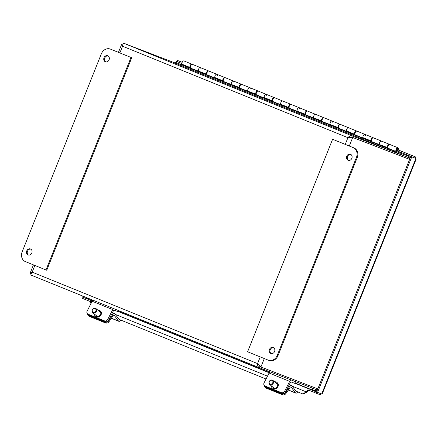 <?xml version="1.0" encoding="UTF-8"?>
<svg xmlns="http://www.w3.org/2000/svg" width="438" height="438" viewBox="0 0 438 438"><rect width="100%" height="100%" fill="white"/><g stroke="black" fill="none" stroke-linecap="round" stroke-linejoin="round"><path stroke-width="0.66" d="M258.157 363.83L259.915 366.628L259.46 367.767L317.079 389.924L317.725 388.862M317.079 389.924L317.534 388.785M409.53 159.322L409.809 158.096L352.185 135.939C350.663 135.545 349.245 136.125 347.925 137.674L352.705 137.488L409.629 159.377L351.736 137.094L352.705 137.488L349.289 146.024M348.522 137.904L351.725 137.078L409.349 159.235L409.804 158.091L394.578 151.915L409.809 158.096M122.958 44.249L122.29 43.992L121.611 44.462L122.541 46.214C122.843 44.254 123.237 43.263 123.735 43.236L175.66 63.203M31.147 273.783L30.49 273.515L30.31 272.732L32.177 272.146L257.56 363.6C257.451 365.631 258.081 367.022 259.46 367.767L31.005 275.064C30.655 274.736 31.043 273.761 32.177 272.146L34.854 265.45M259.893 366.617L260.659 366.913M317.829 388.9L260.9 367.011L257.56 363.6L260.238 356.904M258.88 364.876L259.931 366.617L260.9 367.011L264.289 358.547M349.639 137.663L351.736 137.094M351.725 137.078L352.185 135.939L123.735 43.236M122.952 44.26L122.29 43.992M371.884 141.682L378.646 144.425L371.895 141.688A2.08 1.084 112.1 0 0 371.895 141.688A2.08 1.084 112.1 0 1 371.659 139.35A2.08 1.084 112.1 0 1 373.45 137.828L381.432 141.063A2.08 1.084 112.1 0 0 379.938 142.011A2.08 1.084 112.1 0 0 379.423 144.31A2.08 1.084 -67.9 0 1 379.938 142.011A2.08 1.084 -67.9 0 1 381.432 141.063A2.08 1.084 -67.9 0 1 381.92 142.202M405.139 154.992L396.335 151.603A2.08 1.084 -67.9 0 1 396.1 149.265A2.08 1.084 -67.9 0 1 397.89 147.743L389.908 144.507A2.08 1.084 112.1 0 0 388.117 146.024A2.08 1.084 112.1 0 0 388.342 148.362A2.08 1.084 112.1 0 0 388.353 148.367L396.313 151.597M355.426 135.003L362.188 137.751L355.437 135.008A2.08 1.084 112.1 0 0 355.437 135.008A2.08 1.084 112.1 0 1 355.202 132.67A2.08 1.084 112.1 0 1 356.992 131.148L364.974 134.389A2.08 1.084 112.1 0 0 363.48 135.331A2.08 1.084 112.1 0 0 362.965 137.636A2.08 1.084 -67.9 0 1 363.48 135.331A2.08 1.084 -67.9 0 1 364.974 134.389A2.08 1.084 -67.9 0 1 365.462 135.523M338.968 128.329L345.73 131.071L338.979 128.329A2.08 1.084 112.1 0 1 338.968 128.329A2.08 1.084 112.1 0 1 338.744 125.991A2.08 1.084 112.1 0 1 340.534 124.469L348.517 127.71A2.08 1.084 112.1 0 0 347.022 128.652A2.08 1.084 112.1 0 0 346.507 130.957A2.08 1.084 -67.9 0 1 347.022 128.652A2.08 1.084 -67.9 0 1 348.517 127.71A2.08 1.084 -67.9 0 1 349.004 128.849M322.51 121.649L329.272 124.392L322.521 121.654A2.08 1.084 112.1 0 1 322.51 121.649A2.08 1.084 112.1 0 1 322.286 119.311A2.08 1.084 112.1 0 1 324.076 117.795L332.059 121.03A2.08 1.084 112.1 0 0 330.564 121.972A2.08 1.084 112.1 0 0 330.049 124.277A2.08 1.084 -67.9 0 1 330.564 121.972A2.08 1.084 -67.9 0 1 332.059 121.03A2.08 1.084 -67.9 0 1 332.546 122.169M306.053 114.97L312.814 117.712L306.063 114.975A2.08 1.084 112.1 0 0 306.063 114.975A2.08 1.084 112.1 0 1 305.828 112.632A2.08 1.084 112.1 0 1 307.618 111.115L315.601 114.351A2.08 1.084 112.1 0 0 314.106 115.298A2.08 1.084 112.1 0 0 313.592 117.598A2.08 1.084 -67.9 0 1 314.106 115.298A2.08 1.084 -67.9 0 1 315.601 114.351A2.08 1.084 -67.9 0 1 316.088 115.49M289.595 108.29L296.356 111.038L289.606 108.296A2.08 1.084 112.1 0 0 289.606 108.296A2.08 1.084 112.1 0 1 289.37 105.958A2.08 1.084 112.1 0 1 291.16 104.436L299.143 107.677A2.08 1.084 112.1 0 0 297.643 108.619A2.08 1.084 112.1 0 0 297.134 110.918A2.08 1.084 -67.9 0 1 297.643 108.619A2.08 1.084 -67.9 0 1 299.143 107.677A2.08 1.084 -67.9 0 1 299.63 108.81M273.137 101.616L279.898 104.359L273.148 101.616A2.08 1.084 112.1 0 0 273.148 101.616A2.08 1.084 112.1 0 1 272.912 99.278A2.08 1.084 112.1 0 1 274.703 97.756L282.685 100.997A2.08 1.084 112.1 0 0 281.185 101.939A2.08 1.084 112.1 0 0 280.676 104.244A2.08 1.084 -67.9 0 1 281.185 101.939A2.08 1.084 -67.9 0 1 282.685 100.997A2.08 1.084 -67.9 0 1 283.172 102.136M256.679 94.936L263.441 97.679L256.69 94.936A2.08 1.084 112.1 0 1 256.679 94.936A2.08 1.084 112.1 0 1 256.454 92.599A2.08 1.084 112.1 0 1 258.245 91.077L266.222 94.318A2.08 1.084 112.1 0 0 264.727 95.26A2.08 1.084 112.1 0 0 264.218 97.564A2.08 1.084 -67.9 0 1 264.727 95.26A2.08 1.084 -67.9 0 1 266.222 94.318A2.08 1.084 -67.9 0 1 266.715 95.457M240.221 88.257L246.983 91L240.227 88.262A2.08 1.084 112.1 0 0 240.227 88.262A2.08 1.084 112.1 0 1 239.997 85.919A2.08 1.084 112.1 0 1 241.787 84.403L249.764 87.638A2.08 1.084 112.1 0 0 248.269 88.586A2.08 1.084 112.1 0 0 247.76 90.885A2.08 1.084 -67.9 0 1 248.269 88.586A2.08 1.084 -67.9 0 1 249.764 87.638A2.08 1.084 -67.9 0 1 250.257 88.777M223.763 81.578L230.525 84.32L223.769 81.583A2.08 1.084 112.1 0 0 223.769 81.583A2.08 1.084 112.1 0 1 223.539 79.245A2.08 1.084 112.1 0 1 225.324 77.723L233.306 80.959A2.08 1.084 112.1 0 0 231.811 81.906A2.08 1.084 112.1 0 0 231.302 84.206A2.08 1.084 -67.9 0 1 231.811 81.906A2.08 1.084 -67.9 0 1 233.306 80.959A2.08 1.084 -67.9 0 1 233.799 82.098M207.305 74.898L214.067 77.646L207.311 74.903A2.08 1.084 112.1 0 0 207.311 74.903A2.08 1.084 112.1 0 1 207.081 72.566A2.08 1.084 112.1 0 1 208.866 71.044L216.848 74.285A2.08 1.084 112.1 0 0 215.354 75.227A2.08 1.084 112.1 0 0 214.844 77.531A2.08 1.084 -67.9 0 1 215.354 75.227A2.08 1.084 -67.9 0 1 216.848 74.285A2.08 1.084 -67.9 0 1 217.341 75.418M190.848 68.224L197.609 70.967L190.853 68.224A2.08 1.084 112.1 0 0 190.853 68.224A2.08 1.084 112.1 0 1 190.623 65.886A2.08 1.084 112.1 0 1 192.408 64.364L200.39 67.605A2.08 1.084 112.1 0 0 198.896 68.547A2.08 1.084 112.1 0 0 198.387 70.852A2.08 1.084 -67.9 0 1 198.896 68.547A2.08 1.084 -67.9 0 1 200.39 67.605A2.08 1.084 -67.9 0 1 200.883 68.744M396.335 151.603A2.08 1.084 -67.9 0 1 396.324 151.603L388.342 148.362M397.89 147.743A2.08 1.084 -67.9 0 1 398.361 149.144A2.08 1.084 -67.9 0 1 397.48 151.115L400.973 152.457M397.556 148.548A1.21 0.63 -67.9 0 1 397.562 148.548A1.21 0.63 -67.9 0 1 397.693 149.911A1.21 0.63 -67.9 0 1 396.653 150.792A1.21 0.63 -67.9 0 1 396.521 149.44A1.21 0.63 -67.9 0 1 397.556 148.548M396.636 149.391A1.04 0.542 -67.9 0 1 397.496 148.706A1.04 0.542 -67.9 0 1 397.611 149.878A1.04 0.542 -67.9 0 1 396.713 150.634A1.04 0.542 -67.9 0 1 396.636 149.391M394.884 151.137L389.88 149.347L389.557 150.152L394.315 151.981L394.884 151.137L386.409 147.699L387.406 147.551A2.08 1.084 -67.9 0 1 387.92 145.246A2.08 1.084 -67.9 0 1 389.415 144.305A2.08 1.084 -67.9 0 1 389.634 144.463M388.123 148.203L387.778 148.258M388.511 145.296A1.21 0.63 112.1 0 0 387.893 146.823M387.406 147.551L369.951 141.02L370.948 140.872A2.08 1.084 -67.9 0 1 371.462 138.572A2.08 1.084 -67.9 0 1 372.957 137.625A2.08 1.084 -67.9 0 1 373.176 137.784M371.665 141.523L371.32 141.578M372.054 138.616A1.21 0.63 112.1 0 0 371.435 140.144M370.948 140.872L362.965 137.636L361.969 137.784L353.493 134.34L354.49 134.192A2.08 1.084 -67.9 0 1 355.004 131.893A2.08 1.084 -67.9 0 1 356.499 130.951A2.08 1.084 -67.9 0 1 356.718 131.11M355.207 134.849L354.862 134.899M355.596 131.942A1.21 0.63 112.1 0 0 354.977 133.464M354.49 134.192L346.507 130.957L345.511 131.104L337.036 127.666L338.032 127.518A2.08 1.084 -67.9 0 1 338.541 125.213A2.08 1.084 -67.9 0 1 340.041 124.272A2.08 1.084 -67.9 0 1 340.26 124.43M338.749 128.17L338.404 128.219M339.138 125.263A1.21 0.63 112.1 0 0 338.519 126.785M338.032 127.518L320.578 120.987L321.574 120.839A2.08 1.084 -67.9 0 1 322.083 118.534A2.08 1.084 -67.9 0 1 323.583 117.592A2.08 1.084 -67.9 0 1 323.802 117.751M322.291 121.49L321.946 121.54M322.68 118.583A1.21 0.63 112.1 0 0 322.061 120.111M321.574 120.839L304.12 114.307L305.116 114.159A2.08 1.084 -67.9 0 1 305.625 111.854A2.08 1.084 -67.9 0 1 307.12 110.913A2.08 1.084 -67.9 0 1 307.345 111.071M305.828 114.811L305.489 114.865M306.222 111.904A1.21 0.63 112.1 0 0 305.604 113.431M305.116 114.159L287.662 107.628L288.658 107.48A2.08 1.084 -67.9 0 1 289.168 105.18A2.08 1.084 -67.9 0 1 290.662 104.233A2.08 1.084 -67.9 0 1 290.887 104.392M289.37 108.137L289.031 108.186M289.764 105.224A1.21 0.63 112.1 0 0 289.146 106.752M288.658 107.48L280.676 104.244L279.679 104.392L271.204 100.948L272.201 100.8A2.08 1.084 -67.9 0 1 272.71 98.501A2.08 1.084 -67.9 0 1 274.204 97.559A2.08 1.084 -67.9 0 1 274.429 97.718M272.912 101.457L272.573 101.507M273.307 98.55A1.21 0.63 112.1 0 0 272.688 100.072M272.201 100.8L264.218 97.564L263.222 97.712L254.746 94.274L255.743 94.126A2.08 1.084 -67.9 0 1 256.252 91.821A2.08 1.084 -67.9 0 1 257.747 90.88A2.08 1.084 -67.9 0 1 257.971 91.038M256.454 94.778L256.115 94.827M256.849 91.871A1.21 0.63 112.1 0 0 256.23 93.398M255.743 94.126L238.288 87.595L239.285 87.447A2.08 1.084 -67.9 0 1 239.794 85.142A2.08 1.084 -67.9 0 1 241.289 84.2A2.08 1.084 -67.9 0 1 241.513 84.359M239.997 88.098L239.657 88.153M240.391 85.191A1.21 0.63 112.1 0 0 239.772 86.719M239.285 87.447L221.831 80.915L222.827 80.767A2.08 1.084 -67.9 0 1 223.336 78.468A2.08 1.084 -67.9 0 1 224.831 77.521A2.08 1.084 -67.9 0 1 225.055 77.679M223.539 81.419L223.199 81.473M223.933 78.511A1.21 0.63 112.1 0 0 223.314 80.039M222.827 80.767L214.844 77.531L213.848 77.679L205.373 74.236L206.369 74.088A2.08 1.084 -67.9 0 1 206.878 71.788A2.08 1.084 -67.9 0 1 208.373 70.847A2.08 1.084 -67.9 0 1 208.597 71.005M207.081 74.745L206.741 74.794M207.475 71.837A1.21 0.63 112.1 0 0 206.856 73.36M190.623 68.065L190.284 68.114M206.369 74.088L188.915 67.561L189.911 67.414L181.929 64.172L180.68 64.359L175.928 62.53L175.605 63.335L389.557 150.152M394.638 151.176L180.68 64.359M189.911 67.414A2.08 1.084 -67.9 0 1 190.421 65.109A2.08 1.084 -67.9 0 1 191.915 64.167A2.08 1.084 -67.9 0 1 192.14 64.326M191.017 65.158A1.21 0.63 112.1 0 0 190.399 66.68M191.915 64.167L183.933 60.926A2.08 1.084 112.1 0 0 182.438 61.867A2.08 1.084 112.1 0 0 181.929 64.172M389.88 149.347L175.928 62.53M307.054 391.955L303.55 394.003L302.882 393.976L307.18 391.26L307.717 391.616L306.392 391.928L292.184 386.163M92.259 301.076A3.181 1.653 -67.9 0 0 90.053 303.156L90.398 304.717M307.717 391.616A1.949 1.018 -67.9 0 1 309.14 390.34M295.447 383.431L309.759 389.24A3.181 1.653 112.1 0 0 309.748 389.234L316.565 392.026L316.105 393.165L320.255 394.764L321.032 393.751M308.078 389.908A3.181 1.653 112.1 0 0 307.18 391.26M302.882 393.976L295.913 391.145M266.036 379.023L118.988 319.357M89.237 298.694L87.118 298.836L82.974 297.243L92.298 301.005M317.309 392.317L316.565 392.026M90.956 301.804L91.203 300.583M82.974 297.243L82.514 298.382L90.743 301.722M308.336 388.687L307.876 389.825L316.105 393.165M415.257 158.178L415.399 156.897L398.147 149.988M181.885 63.554L177.198 61.654L177.658 60.515L181.847 62.125M415.394 156.897L398.175 149.911L415.399 156.897L414.934 158.036L397.529 151.061M322.395 393.521L321.695 394.008L316.581 392.021L411.244 155.298M182.186 62.355L177.658 60.515M321.695 394.008L415.914 158.446L410.795 156.459L415.914 158.446L416.095 159.229L322.384 393.538M317.55 392.41L411.769 156.853M320.709 393.625L320.255 394.764M177.927 61.95L177.182 61.665L176.717 62.831M83.335 296.302L82.968 297.221L81.994 296.827L82.366 295.907M88.471 298.387L87.113 298.82L82.968 297.221M181.814 64.189L181.359 63.34M177.204 61.648L176.213 61.271L175.468 63.132M177.182 61.665L176.213 61.271M30.802 249.129A3.225 2.754 -69 0 0 27.468 251.264A3.225 2.754 -69 0 0 28.514 255.086M28.081 254.954A3.225 2.754 111 0 1 26.718 250.947A3.225 2.754 111 0 1 30.436 248.948A3.225 2.754 111 0 1 31.848 252.95A3.225 2.754 111 0 1 28.12 254.971A3.225 2.754 111 0 1 28.081 254.954M108.076 55.938A3.225 2.754 -69 0 0 104.737 58.073A3.225 2.754 -69 0 0 105.782 61.889M105.35 61.763A3.225 2.754 111 0 1 103.992 57.756A3.225 2.754 111 0 1 107.71 55.757A3.225 2.754 111 0 1 109.117 59.754A3.225 2.754 111 0 1 105.394 61.78A3.225 2.754 111 0 1 105.35 61.763M130.984 57.455L45.99 269.967L25.415 261.617A7.802 6.658 111 0 1 22.141 251.872L101.342 53.847A7.802 6.658 111 0 1 110.316 49.072A7.802 6.658 111 0 1 110.414 49.111L131.745 57.75L111.17 49.401A7.802 6.658 -69 0 0 111.077 49.363A7.802 6.658 -69 0 0 110.978 49.324M45.99 269.967L46.746 270.257L131.745 57.75M350.833 154.444A3.225 2.754 -69 0 0 347.493 156.58A3.225 2.754 -69 0 0 348.538 160.396M350.504 154.28A3.225 2.754 111 0 1 351.867 158.282A3.225 2.754 111 0 1 348.15 160.286A3.225 2.754 111 0 1 346.737 156.284A3.225 2.754 111 0 1 350.466 154.264A3.225 2.754 111 0 1 350.504 154.28M273.558 347.635A3.225 2.754 -69 0 0 270.224 349.77A3.225 2.754 -69 0 0 271.27 353.586M273.23 347.471A3.225 2.754 111 0 1 274.593 351.479A3.225 2.754 111 0 1 270.876 353.477A3.225 2.754 111 0 1 269.463 349.475A3.225 2.754 111 0 1 273.192 347.454A3.225 2.754 111 0 1 273.23 347.471M332.595 139.268L353.17 147.611A7.802 6.658 111 0 1 356.444 157.362L277.243 355.382A7.802 6.658 111 0 1 268.27 360.162A7.802 6.658 111 0 1 268.171 360.124L247.601 351.774L332.595 139.268L353.926 147.907A7.802 6.658 -69 0 1 357.2 157.653L277.999 355.678A7.802 6.658 -69 0 1 269.025 360.452A7.802 6.658 -69 0 1 268.932 360.414M264.475 385.681L265.379 386.436A2.601 2.19 -50.2 0 0 265.877 386.732L264.968 385.977A2.601 2.19 129.8 0 1 264.475 385.681A2.601 2.19 129.8 0 1 264.081 382.85L269.096 373.028A2.623 1.363 112.1 0 1 270.016 371.824M291.018 379.899A2.623 1.363 112.1 0 0 289.671 381.372L284.656 391.194A2.601 2.19 129.8 0 1 281.426 392.656L264.968 385.977M274.631 381.816A3.581 3.011 129.8 0 1 276.849 382.39L277.391 382.839A3.581 3.011 129.8 0 1 277.413 387.52A3.581 3.011 129.8 0 1 272.808 388.342L272.266 387.887A3.581 3.011 129.8 0 1 271.303 385.812M281.426 392.656L282.335 393.412L265.877 386.732M282.335 393.412A2.601 2.19 -50.2 0 0 285.56 391.95L290.246 382.774A1.309 0.684 -67.9 0 1 291.275 382.013L295.382 383.589L296.077 381.848M276.849 382.39A3.581 3.011 129.8 0 1 276.871 387.066A3.581 3.011 129.8 0 1 272.266 387.887M87.551 313.887L88.454 314.643A2.601 2.19 -50.2 0 0 88.952 314.938L88.043 314.183A2.601 2.19 129.8 0 1 87.551 313.887A2.601 2.19 129.8 0 1 87.157 311.057L92.172 301.235A2.623 1.363 112.1 0 1 92.922 300.189M113.491 308.538A2.623 1.363 112.1 0 0 112.747 309.584L107.732 319.406A2.601 2.19 129.8 0 1 104.501 320.862L88.043 314.183M97.707 310.022A3.581 3.011 129.8 0 1 99.924 310.597L100.466 311.051A3.581 3.011 129.8 0 1 100.488 315.727A3.581 3.011 129.8 0 1 95.884 316.548L95.342 316.094A3.581 3.011 129.8 0 1 94.378 314.019M104.501 320.862L105.41 321.618L88.952 314.938M105.41 321.618A2.601 2.19 -50.2 0 0 108.635 320.162L113.322 310.985A1.309 0.684 -67.9 0 1 114.351 310.219L118.457 311.801L118.89 310.728M99.924 310.597A3.581 3.011 129.8 0 1 99.946 315.278A3.581 3.011 129.8 0 1 95.342 316.094M264.651 386.48L265.127 387.312A2.601 2.053 -29.5 0 0 266.008 388.068L265.532 387.23A2.601 2.053 150.5 0 1 264.651 386.48A2.601 2.053 150.5 0 1 264.437 385.648M297.687 391.868A2.623 1.363 -67.9 0 1 295.77 393.116A2.623 1.363 -67.9 0 1 295.436 392.848L291.111 387.066A1.309 0.684 112.1 0 0 290.941 386.935A1.309 0.684 112.1 0 0 290.055 387.449L285.905 393.548L285.434 392.711A2.601 2.053 150.5 0 1 281.99 393.91L282.466 394.748L266.008 388.068M281.99 393.91L265.532 387.23M282.466 394.748A2.601 2.053 -29.5 0 0 285.905 393.548M285.434 392.711L289.704 386.436A2.623 1.363 -67.9 0 1 291.484 385.407A2.623 1.363 -67.9 0 1 291.817 385.675L296.072 391.358A1.309 0.684 112.1 0 0 296.241 391.49A1.309 0.684 112.1 0 0 296.646 391.446M269.206 381.558A2.601 2.19 -50.2 0 0 269.6 384.394A2.601 2.19 -50.2 0 0 272.945 383.798A2.601 2.19 -50.2 0 0 272.929 380.398A2.601 2.19 -50.2 0 0 269.206 381.558M269.403 381.547A2.08 1.752 129.8 0 1 272.682 380.961A2.08 1.752 129.8 0 1 271.062 384.137A2.08 1.752 129.8 0 1 269.403 381.547M87.731 314.687L88.202 315.524A2.601 2.053 -29.5 0 0 89.084 316.274L88.607 315.442A2.601 2.053 150.5 0 1 87.731 314.687A2.601 2.053 150.5 0 1 87.512 313.86M120.768 320.074A2.623 1.363 -67.9 0 1 118.846 321.322A2.623 1.363 -67.9 0 1 118.512 321.054L114.187 315.278A1.309 0.684 112.1 0 0 114.022 315.141A1.309 0.684 112.1 0 0 113.13 315.656L108.98 321.755L108.509 320.923A2.601 2.053 150.5 0 1 105.071 322.122L105.542 322.954L89.084 316.274M105.071 322.122L88.607 315.442M105.542 322.954A2.601 2.053 -29.5 0 0 108.98 321.755M108.509 320.923L112.78 314.643A2.623 1.363 -67.9 0 1 114.559 313.619A2.623 1.363 -67.9 0 1 114.893 313.882L119.147 319.57A1.309 0.684 112.1 0 0 119.317 319.702A1.309 0.684 112.1 0 0 119.722 319.652M92.281 309.77A2.601 2.19 -50.2 0 0 92.675 312.601A2.601 2.19 -50.2 0 0 96.021 312.004A2.601 2.19 -50.2 0 0 96.004 308.604A2.601 2.19 -50.2 0 0 92.281 309.77M92.478 309.754A2.08 1.752 129.8 0 1 95.758 309.168A2.08 1.752 129.8 0 1 94.137 312.349A2.08 1.752 129.8 0 1 92.478 309.754M258.989 365.024L258.354 364.766M259.411 367.75L31.01 275.069M345.243 144.381L347.925 137.674L122.541 46.214L119.859 52.927M267.503 376.149L115.26 314.369M90.578 304.355L90.19 304.196M118.523 311.637L269.228 372.787M316.603 391.955L295.469 383.381M269.255 372.743L118.545 311.588M92.33 300.95L87.118 298.836L87.452 297.971M180.905 64.326L181.305 63.318M110.414 49.111L111.17 49.401M277.243 355.382L277.999 355.678M356.444 157.362L357.2 157.653M353.17 147.611L353.926 147.907M289.671 381.372L269.096 373.028M285.56 391.95L284.656 391.194M112.747 309.584L92.172 301.235M108.635 320.162L107.732 319.406M291.111 387.066L290.733 386.913M295.436 392.848L288.341 389.968M289.704 386.436L288.604 385.988M114.187 315.278L113.809 315.125M118.512 321.054L111.416 318.18M112.78 314.643L111.679 314.199M317.145 390.597A9.696 8.278 111 0 1 312.913 390.231A4.736 2.464 -67.9 0 1 312.414 388.128M317.046 390.855L313.093 390.373A1.374 0.717 -67.9 0 1 312.913 390.231L295.546 383.184M410.329 157.631L407.159 155.222A1.374 0.717 112.1 0 0 406.918 155.205A4.736 2.464 112.1 0 0 405.249 156.246M406.918 155.205A9.696 8.278 111 0 1 410.22 157.894M92.79 300.326A9.696 8.278 111 0 1 92.489 300.014M269.37 372.563L118.621 311.391M121.605 44.462L118.446 52.352M33.441 264.875L30.304 272.726M396.417 150.513L396.713 150.634M397.2 148.586L397.496 148.706M208.373 70.847L200.39 67.605M224.831 77.521L216.848 74.285M241.289 84.2L233.306 80.959M257.747 90.88L249.764 87.638M274.204 97.559L266.222 94.318M290.662 104.233L282.685 100.997M307.12 110.913L299.143 107.677M323.583 117.592L315.601 114.351M340.041 124.272L332.059 121.03M356.499 130.951L348.517 127.71M372.957 137.625L364.974 134.389M389.415 144.305L381.432 141.063M110.316 49.072L111.077 49.363M268.27 360.162L269.025 360.452M295.77 393.116L288.27 390.072M291.484 385.407L289.343 384.542M277.812 384.465L272.929 380.398M274.484 388.462L269.6 384.394M118.846 321.322L111.345 318.278M114.559 313.619L112.418 312.748M100.888 312.672L96.004 308.604M97.559 316.669L92.675 312.601M92.785 300.331L92.478 300.008M313.093 390.373L295.519 383.245M269.332 372.618L118.594 311.451"/></g></svg>
